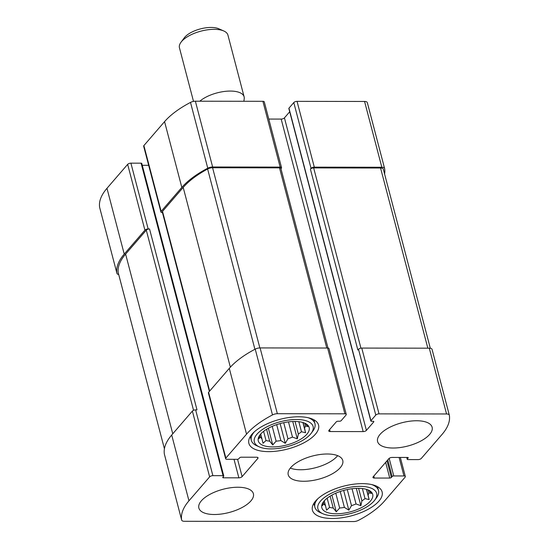 <?xml version="1.0" encoding="UTF-8"?>
<svg xmlns="http://www.w3.org/2000/svg" width="549" height="549" viewBox="0 0 549 549"><rect width="100%" height="100%" fill="white"/><g stroke="black" fill="none" stroke-linecap="round" stroke-linejoin="round"><path stroke-width="0.82" d="M368.228 489.996L368.942 492.734A23.49 10.006 165.3 0 1 368.07 495.047L369.127 499.59L365.016 498.588L362.388 488.562M366.595 489.406L368.07 495.047M358.6 488.336L361.894 500.894A23.49 10.006 165.3 0 0 365.016 498.588M352.039 488.74L356.033 503.955A23.49 10.006 165.3 0 1 351.497 505.643L348.835 510.179L344.395 507.4L340.222 491.485M347.277 489.55L351.497 505.643M335.782 493.208L339.666 508.017A23.49 10.006 165.3 0 0 344.395 507.4M330.121 496.145L333.236 508.003A23.49 10.006 165.3 0 1 329.572 507.379L326.586 510.145L324.287 500.86M327.163 498.197L329.572 507.379M323.402 501.944L323.917 503.907A23.49 10.006 165.3 0 0 325.53 505.602M358.264 488.329A26.311 11.2 165.3 0 0 322.002 504.538A26.311 11.2 165.3 0 0 350.111 511.894A26.311 11.2 165.3 0 0 370.987 491.691A26.311 11.2 165.3 0 0 358.264 488.329M323.917 503.907L322.311 505.65L322.894 502.699M339.666 508.017L336.29 511.798L333.236 508.003M361.894 500.894L360.858 505.704L356.033 503.955M368.962 490.339L371.433 493.462L368.942 492.734M304.674 423.142L305.395 425.88A23.49 10.006 165.3 0 1 304.523 428.193L305.573 432.736L301.463 431.734L298.834 421.707M303.041 422.552L304.523 428.193M295.046 421.481L298.347 434.039A23.49 10.006 165.3 0 0 301.463 431.734M288.486 421.886L292.48 437.1A23.49 10.006 165.3 0 1 287.944 438.788L285.288 443.324L280.848 440.552L276.675 424.631M283.723 422.696L287.944 438.788M272.229 426.353L276.113 441.163A23.49 10.006 165.3 0 0 280.848 440.552M266.574 429.291L269.683 441.149A23.49 10.006 165.3 0 1 266.018 440.524L263.033 443.29L260.734 434.005M263.609 431.342L266.018 440.524M259.855 435.089L260.37 437.052A23.49 10.006 165.3 0 0 261.976 438.747M294.71 421.474A26.311 11.2 165.3 0 0 258.455 437.683A26.311 11.2 165.3 0 0 286.557 445.04A26.311 11.2 165.3 0 0 307.44 424.837A26.311 11.2 165.3 0 0 294.71 421.474M260.37 437.052L258.757 438.795L259.341 435.844M276.113 441.163L272.743 444.944L269.683 441.149M298.347 434.039L297.304 438.85L292.48 437.1M305.409 423.485L307.886 426.607L305.395 425.88M375.777 415.078A2.505 1.064 -14.7 0 1 379.03 413.871L446.557 413.973A5.01 2.134 -14.7 0 1 449.308 415.126A5.01 2.134 -14.7 0 1 449.322 415.195A79.873 34.011 -14.7 0 1 442.027 434.451L421.344 458.388A2.505 1.064 -14.7 0 1 418.098 459.595L407.907 459.582A1.256 0.535 -14.7 0 1 407.221 459.293A1.256 0.535 -14.7 0 1 407.331 458.971L408.12 458.065A1.256 0.535 -14.7 0 0 408.23 457.742A1.256 0.535 -14.7 0 0 407.536 457.454L392.123 457.434A2.505 1.064 -14.7 0 0 388.87 458.641L373.162 476.82A2.505 1.064 -14.7 0 0 372.943 477.465A2.505 1.064 -14.7 0 0 374.322 478.042L389.742 478.062A1.256 0.535 -14.7 0 0 391.362 477.458L392.151 476.553A1.256 0.535 -14.7 0 1 393.777 475.942L403.961 475.962A2.505 1.064 -14.7 0 1 405.34 476.539A2.505 1.064 -14.7 0 1 405.114 477.177L384.437 501.113A79.873 34.011 -14.7 0 1 358.497 520.335A5.01 2.134 -14.7 0 1 353.625 521.55L184.43 521.289A5.01 2.134 -14.7 0 1 181.678 520.136A5.01 2.134 -14.7 0 1 181.664 520.068A79.873 34.011 -14.7 0 1 188.959 500.812L209.636 476.875A2.505 1.064 -14.7 0 1 212.888 475.667L223.072 475.681A1.256 0.535 -14.7 0 1 223.766 475.969A1.256 0.535 -14.7 0 1 223.656 476.292L222.867 477.198A1.256 0.535 -14.7 0 0 222.757 477.52A1.256 0.535 -14.7 0 0 223.443 477.808L238.863 477.829A2.505 1.064 -14.7 0 0 242.116 476.621L257.817 458.442A2.505 1.064 -14.7 0 0 258.044 457.797A2.505 1.064 -14.7 0 0 256.664 457.221L241.244 457.2A1.256 0.535 -14.7 0 0 239.618 457.804L238.836 458.71A1.256 0.535 -14.7 0 1 237.209 459.321L227.025 459.3A2.505 1.064 -14.7 0 1 225.646 458.724A2.505 1.064 -14.7 0 1 225.865 458.086L246.549 434.149A79.873 34.011 -14.7 0 1 272.489 414.927A5.01 2.134 -14.7 0 1 277.362 413.713L344.889 413.816A2.505 1.064 -14.7 0 1 346.261 414.392A2.505 1.064 -14.7 0 1 346.042 415.03L341.204 420.637A1.256 0.535 -14.7 0 1 339.577 421.241L337.923 421.241A1.256 0.535 -14.7 0 0 336.297 421.845L328.968 430.327A2.505 1.064 -14.7 0 0 328.748 430.972A2.505 1.064 -14.7 0 0 330.127 431.548L363.164 431.596A2.505 1.064 -14.7 0 0 366.409 430.389L373.745 421.9A1.256 0.535 -14.7 0 0 373.855 421.584A1.256 0.535 -14.7 0 0 373.162 421.296L371.515 421.289A1.256 0.535 -14.7 0 1 370.822 421.001A1.256 0.535 -14.7 0 1 370.932 420.685L375.777 415.078L358.518 349.288A2.505 1.064 -14.7 0 1 361.77 348.08L429.297 348.183A5.01 2.134 -14.7 0 1 432.049 349.336A5.01 2.134 -14.7 0 1 432.063 349.404L449.288 415.058M164.439 454.414A5.01 2.134 -14.7 0 1 164.419 454.346A5.01 2.134 -14.7 0 1 164.405 454.277A79.873 34.011 -14.7 0 1 171.7 435.021L192.376 411.084A2.505 1.064 -14.7 0 1 195.629 409.877L197.002 409.877L149.541 228.954L148.161 228.947L130.902 163.156L141.093 163.17A1.256 0.535 -14.7 0 1 141.779 163.458L223.766 475.969M225.646 458.724L208.387 392.933A2.505 1.064 -14.7 0 1 208.606 392.295L229.29 368.358A79.873 34.011 -14.7 0 1 255.23 349.13A5.01 2.134 -14.7 0 1 260.102 347.922L327.629 348.025A2.505 1.064 -14.7 0 1 329.002 348.601L346.261 414.392M358.518 349.288L357.866 350.042L310.398 169.119L311.05 168.358A2.505 1.064 -14.7 0 1 314.303 167.15L297.043 101.359L364.57 101.462A5.01 2.134 -14.7 0 1 367.322 102.615A5.01 2.134 -14.7 0 1 367.336 102.69L384.561 168.337M370.822 421.001L288.843 108.496A1.256 0.535 -14.7 0 1 288.952 108.174L293.79 102.567A2.505 1.064 -14.7 0 1 297.043 101.359M384.581 173.978A79.873 34.011 -14.7 0 0 384.595 168.481A5.01 2.134 -14.7 0 0 384.581 168.406A5.01 2.134 -14.7 0 0 381.829 167.253L314.303 167.15M118.694 274.5A5.01 2.134 -14.7 0 1 116.951 273.416A5.01 2.134 -14.7 0 1 116.937 273.347A79.873 34.011 -14.7 0 1 124.232 254.098L106.973 188.307L127.656 164.364A2.505 1.064 -14.7 0 1 130.902 163.156M99.712 207.694A5.01 2.134 -14.7 0 1 99.692 207.625A5.01 2.134 -14.7 0 1 99.678 207.556A79.873 34.011 -14.7 0 1 106.973 188.307M148.161 228.947A2.505 1.064 -14.7 0 0 144.915 230.155L124.232 254.098M142.26 165.297L148.669 165.311M280.964 168.728L281.321 168.317A2.505 1.064 -14.7 0 0 281.541 167.678A2.505 1.064 -14.7 0 0 280.162 167.102L212.635 166.992A5.01 2.134 -14.7 0 0 207.762 168.207A79.873 34.011 -14.7 0 0 181.822 187.429L161.145 211.372A2.505 1.064 -14.7 0 0 160.926 212.01A2.505 1.064 -14.7 0 0 162.298 212.587L162.449 212.587M160.926 212.01L143.66 146.219A2.505 1.064 -14.7 0 1 143.886 145.581L164.563 121.638A79.873 34.011 -14.7 0 1 190.503 102.416A5.01 2.134 -14.7 0 1 195.375 101.201L262.902 101.311A2.505 1.064 -14.7 0 1 264.282 101.888L281.541 167.678M268.79 119.071L281.177 119.085A2.505 1.064 -14.7 0 0 284.43 117.877L289.7 111.776M393.077 448.025A28.191 12.003 -14.7 0 1 377.588 441.547A28.191 12.003 -14.7 0 1 388.939 427.726A28.191 12.003 -14.7 0 1 416.636 420.754A28.191 12.003 -14.7 0 1 432.125 427.239A28.191 12.003 -14.7 0 1 420.781 441.06A28.191 12.003 -14.7 0 1 393.077 448.025M214.35 514.509A28.191 12.003 -14.7 0 1 198.862 508.024A28.191 12.003 -14.7 0 1 210.205 494.203A28.191 12.003 -14.7 0 1 237.909 487.238A28.191 12.003 -14.7 0 1 253.391 493.716A28.191 12.003 -14.7 0 1 242.047 507.537A28.191 12.003 -14.7 0 1 214.35 514.509M298.773 416.78A36.021 15.338 165.3 0 0 263.369 425.688A36.021 15.338 165.3 0 0 248.875 443.345A36.021 15.338 165.3 0 0 287.607 449.041A36.021 15.338 165.3 0 0 318.557 425.063A36.021 15.338 165.3 0 0 298.773 416.78M362.319 483.635A36.021 15.338 165.3 0 0 326.923 492.542A36.021 15.338 165.3 0 0 312.429 510.199A36.021 15.338 165.3 0 0 351.161 515.895A36.021 15.338 165.3 0 0 382.111 491.918A36.021 15.338 165.3 0 0 362.319 483.635M327.273 453.996A28.191 12.003 165.3 0 0 299.569 460.968A28.191 12.003 165.3 0 0 288.225 474.782A28.191 12.003 165.3 0 0 318.537 479.243A28.191 12.003 165.3 0 0 342.761 460.481A28.191 12.003 165.3 0 0 327.273 453.996M310.398 169.119A2.505 1.064 -14.7 0 1 313.651 167.912L380.567 168.015A5.01 2.134 -14.7 0 1 383.319 169.167A5.01 2.134 -14.7 0 1 383.346 169.284M209.368 391.416L162.298 212.01A2.505 1.064 -14.7 0 1 162.518 211.372L183.201 187.429A79.873 34.011 -14.7 0 1 207.625 169.017A5.01 2.134 -14.7 0 1 212.587 167.754L279.51 167.857A2.505 1.064 -14.7 0 1 280.882 168.433L328.007 348.045M118.255 272.778A5.01 2.134 -14.7 0 1 118.213 272.661A5.01 2.134 -14.7 0 1 118.193 272.544A79.873 34.011 -14.7 0 1 125.611 254.098L146.288 230.161A2.505 1.064 -14.7 0 1 149.541 228.954M290.304 468.084A28.191 12.003 165.3 0 0 315.517 467.727A28.191 12.003 165.3 0 0 337.662 455.663M359.966 486.359A30.38 12.936 165.3 0 0 324.782 497.202A30.38 12.936 165.3 0 0 322.881 513.747A30.38 12.936 165.3 0 0 350.55 513.569A30.38 12.936 165.3 0 0 374.741 500.146A30.38 12.936 165.3 0 0 359.966 486.359M317.919 498.664A32.885 14.006 165.3 0 0 314.879 507.207A32.885 14.006 165.3 0 0 320.293 512.601L322.881 513.747M374.741 500.146L376.436 497.874A32.885 14.006 165.3 0 0 378.501 490.518A32.885 14.006 165.3 0 0 371.659 484.568M296.412 419.505A30.38 12.936 165.3 0 0 261.228 430.347A30.38 12.936 165.3 0 0 259.334 446.893A30.38 12.936 165.3 0 0 286.997 446.714A30.38 12.936 165.3 0 0 311.194 433.291A30.38 12.936 165.3 0 0 296.412 419.505M254.372 431.809A32.885 14.006 165.3 0 0 251.332 440.36A32.885 14.006 165.3 0 0 256.747 445.747L259.334 446.893M311.194 433.291L312.882 431.02A32.885 14.006 165.3 0 0 314.954 423.663A32.885 14.006 165.3 0 0 308.113 417.714M268.365 428.247L272.743 444.944M280.107 423.574L285.288 443.324M292.754 421.515L297.304 438.85M302.897 422.51L305.573 432.736M331.912 495.102L336.29 511.798M343.66 490.429L348.835 510.179M356.308 488.37L360.858 505.704M366.444 489.365L369.127 499.59M243.886 101.277L244.223 98.69A25.055 10.671 165.3 0 0 244.12 96.83L227.924 35.095A25.055 10.671 165.3 0 0 223.8 30.984L218.838 28.788A20.251 8.626 165.3 0 0 200.392 28.905A20.251 8.626 165.3 0 0 184.265 37.854L181.026 42.204A25.055 10.671 165.3 0 0 179.448 47.811L193.509 101.393M223.8 30.984A25.055 10.671 165.3 0 0 200.982 31.135A25.055 10.671 165.3 0 0 181.026 42.204M244.12 96.83A25.055 10.671 165.3 0 0 225.838 91.292A25.055 10.671 165.3 0 0 199.822 101.208M379.03 413.871L361.77 348.08M446.557 413.973L429.297 348.183M403.961 475.962L399.102 457.441M181.664 520.068L164.405 454.277M188.959 500.812L171.7 435.021M209.636 476.875L192.376 411.084M212.888 475.667L195.629 409.877M225.865 458.086L208.606 392.295M246.549 434.149L229.29 368.358M272.489 414.927L255.23 349.13M277.362 413.713L260.102 347.922M344.889 413.816L327.629 348.025M311.05 168.358L293.79 102.567M381.829 167.253L364.57 101.462M407.331 458.971L406.933 457.454M408.12 458.065L407.976 457.523M374.322 478.042L373.807 476.079M389.742 478.062L385.631 462.395M391.362 477.458L386.997 460.81M392.151 476.553L387.779 459.904M393.777 475.942L389.166 458.367M116.937 273.347L99.678 207.556M144.915 230.155L127.656 164.364M223.072 475.681L141.093 163.17M223.443 477.808L223.189 476.827M238.863 477.829L234.004 459.314M242.116 476.621L237.566 459.293M257.817 458.442L257.536 457.351M161.145 211.372L143.886 145.581M181.822 187.429L164.563 121.638M207.762 168.207L190.503 102.416M212.635 166.992L195.375 101.201M280.162 167.102L262.902 101.311M330.127 431.548L329.613 429.586M363.164 431.596L281.177 119.085M366.409 430.389L284.43 117.877M373.745 421.9L373.601 421.358M370.932 420.685L288.952 108.174M360.933 348.155L313.651 167.912M427.836 348.183L380.567 168.015M209.663 391.073L162.518 211.372M230.354 367.164L183.201 187.429M254.914 349.294L207.625 169.017M259.855 347.922L212.587 167.754M326.772 348.025L279.51 167.857M193.55 410.309L146.288 230.161M172.757 433.799L125.611 254.098M118.213 272.661L164.419 448.78L118.193 272.544M449.308 415.126L432.049 349.336M405.34 476.539L400.331 457.447M181.678 520.136L164.419 454.346M384.581 168.406L367.322 102.615M407.221 459.293L406.74 457.454M116.951 273.416L99.692 207.625M430.306 348.258L383.319 169.167M313.87 503.351L314.879 507.207M377.492 486.661L378.501 490.518M250.317 436.496L251.332 440.36M313.939 419.807L314.954 423.663"/></g></svg>
